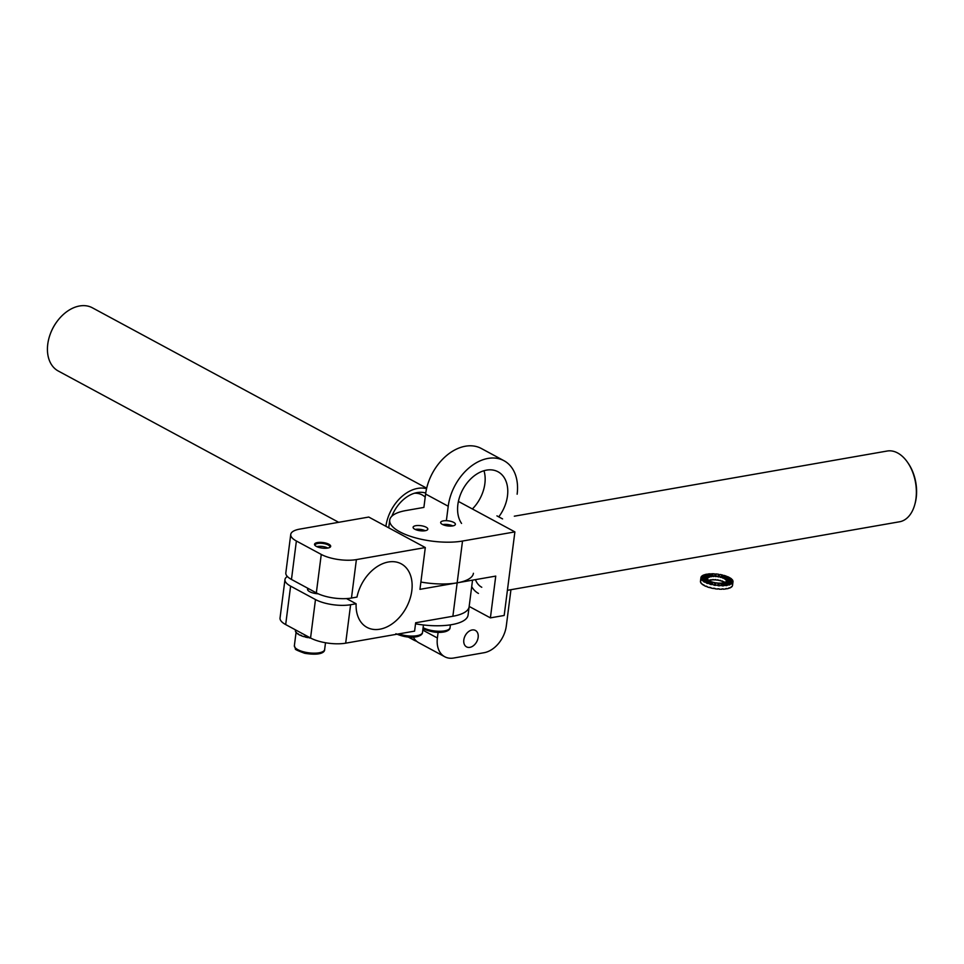 <?xml version="1.0" encoding="UTF-8"?>
<svg xmlns="http://www.w3.org/2000/svg" width="964" height="964" viewBox="0 0 964 964"><rect width="100%" height="100%" fill="white"/><g stroke="black" fill="none" stroke-linecap="round" stroke-linejoin="round"><path stroke-width="1.45" d="M321.265 554.433L316.337 592.872L291.465 579.448A25.136 8.676 7.3 0 1 285.826 572.881L290.742 534.442A25.136 8.676 7.3 0 0 296.382 541.009L321.265 554.433A25.136 8.676 7.3 0 0 356.391 559.602L425.305 547.552L419.955 589.341L457.165 582.834A44.886 15.496 7.3 0 0 473.42 573.291M316.337 592.872A25.136 8.676 7.3 0 0 351.462 598.042L356.981 597.077A36.09 25.209 -61.7 0 1 401.253 563.844A36.09 25.209 -61.7 0 1 406.302 607.573A36.09 25.209 -61.7 0 1 366.983 627.371A36.09 25.209 -61.7 0 1 356.126 603.765L346.534 598.596M425.305 547.552L368.766 517.053L299.852 529.091A25.136 8.676 7.3 0 0 290.742 534.442M356.126 603.765L350.607 604.729A25.136 8.676 -172.7 0 1 315.481 599.56L290.61 586.136A25.136 8.676 -172.7 0 1 284.97 579.569A25.136 8.676 -172.7 0 1 287.356 576.484M284.97 579.569L280.042 618.02A25.136 8.676 7.3 0 0 285.681 624.576L310.553 637.999A25.136 8.676 7.3 0 0 345.678 643.169L414.592 631.131L415.665 622.768L452.875 616.261A44.886 15.496 -172.7 0 0 469.131 606.718L472.541 580.147M318.228 593.812A9.339 3.229 -172.7 0 1 307.564 589.257A9.339 3.229 -172.7 0 1 308.034 588.426L307.805 590.173M316.361 546.407A8.146 2.808 7.3 0 0 329.989 547.299A8.146 2.808 7.3 0 0 322.964 542.527A8.146 2.808 7.3 0 0 314.963 545.371A8.146 2.808 7.3 0 0 316.361 546.407M329.555 547.54A7.423 2.567 7.3 0 0 329.881 546.925A7.423 2.567 7.3 0 0 322.844 543.431A7.423 2.567 7.3 0 0 315.156 545.034A7.423 2.567 7.3 0 0 315.324 545.708M469.131 606.718L468.07 615.08A44.886 15.496 -172.7 0 1 415.532 623.829M295.478 629.866L295.406 630.504A16.159 5.579 7.3 0 0 295.394 630.938L295.442 630.601A16.159 5.579 7.3 0 0 295.538 631.107L295.502 631.432A16.159 5.579 7.3 0 0 296.069 632.456L296.117 632.131A16.159 5.579 7.3 0 0 296.587 632.637L296.538 632.974A16.159 5.579 7.3 0 0 297.804 633.987L297.84 633.661A16.159 5.579 7.3 0 0 298.635 634.155L298.587 634.481A16.159 5.579 7.3 0 0 300.455 635.421L300.503 635.095A16.159 5.579 7.3 0 0 301.563 635.529L301.515 635.866A16.159 5.579 7.3 0 0 303.865 636.662L303.901 636.324A16.159 5.579 7.3 0 0 305.166 636.686L305.118 637.023A16.159 5.579 7.3 0 0 307.781 637.626L307.817 637.288A16.159 5.579 7.3 0 0 309.203 637.529L309.155 637.867A16.159 5.579 7.3 0 0 310.733 638.096M307.781 637.626L307.998 637.325A15.267 5.266 -172.7 0 0 309.191 637.553M327.844 548.058A7.314 2.531 7.3 0 0 324.543 546.853A7.314 2.531 7.3 0 0 316.843 546.648M425.232 530.706A7.314 2.531 7.3 0 0 415.219 529.429M452.803 525.898A7.314 2.531 7.3 0 0 442.777 524.609M423.895 507.413L405.977 510.546A44.886 15.496 -172.7 0 0 389.721 520.09L388.733 527.826L389.721 520.09A44.886 15.496 -172.7 0 0 414.303 537.514A44.886 15.496 -172.7 0 0 462.515 541.045L457.165 582.834L495.749 576.098L490.399 617.876L504.184 615.466L514.884 531.899L462.515 541.045L457.165 582.834L495.749 576.098L490.399 617.876L504.184 615.466L514.884 531.899L458.406 501.425L514.884 531.899L462.515 541.045A44.886 15.496 -172.7 0 1 414.303 537.514A44.886 15.496 -172.7 0 1 389.721 520.09A44.886 15.496 -172.7 0 1 405.977 510.546L423.895 507.413L425.606 494.038A44.886 31.354 -61.7 0 1 481.373 448.513L503.991 460.72A44.886 31.354 118.3 0 0 448.224 506.245L446.368 520.693M490.399 617.876L469.167 606.428L490.399 617.876M414.761 529.2A7.423 2.567 -172.7 0 1 413.098 527.26A7.423 2.567 -172.7 0 1 420.786 525.669A7.423 2.567 -172.7 0 1 427.823 529.152A7.423 2.567 -172.7 0 1 422.786 530.923A7.423 2.567 -172.7 0 1 414.761 529.2A7.423 2.567 -172.7 0 1 413.098 527.26A7.423 2.567 -172.7 0 1 420.786 525.669A7.423 2.567 -172.7 0 1 427.823 529.152A7.423 2.567 -172.7 0 1 422.786 530.923A7.423 2.567 -172.7 0 1 414.761 529.2M442.331 524.38A7.423 2.567 -172.7 0 1 440.668 522.452A7.423 2.567 -172.7 0 1 448.356 520.849A7.423 2.567 -172.7 0 1 455.394 524.332A7.423 2.567 -172.7 0 1 450.357 526.103A7.423 2.567 -172.7 0 1 442.331 524.38A7.423 2.567 -172.7 0 1 440.668 522.452A7.423 2.567 -172.7 0 1 448.356 520.849A7.423 2.567 -172.7 0 1 455.394 524.332A7.423 2.567 -172.7 0 1 450.357 526.103A7.423 2.567 -172.7 0 1 442.331 524.38M457.165 582.834A44.886 15.496 -172.7 0 1 420.882 582.039A44.886 15.496 -172.7 0 0 457.165 582.834L452.875 616.261M887.145 451.032A35.909 22.509 80.1 0 1 887.181 451.032A35.909 22.509 80.1 0 1 907.522 462.274A35.909 22.509 80.1 0 1 914.86 504.305A35.909 22.509 80.1 0 1 899.581 521.777A35.909 22.509 80.1 0 1 899.545 521.777L507.401 590.317M907.522 462.274L908.184 463.238A34.114 21.377 80.1 0 1 915.173 503.172L914.86 504.305M416.605 641.253A25.136 17.557 -61.7 0 1 414.219 640.277A25.136 17.557 -61.7 0 1 410.483 637.204M510.944 589.703L506.305 625.949A25.136 17.557 -61.7 0 1 484.012 652.724L453.683 658.026A25.136 17.557 -61.7 0 1 444.741 656.749A25.136 17.557 -61.7 0 1 437.391 637.999L438.102 632.384M498.75 516.861A32.318 22.582 118.3 0 0 498.027 471.782A32.318 22.582 118.3 0 0 486.531 470.131A32.318 22.582 118.3 0 0 461.636 491.833A32.318 22.582 118.3 0 0 461.551 523.428M517.138 494.195A44.886 31.354 118.3 0 0 503.991 460.72M483.988 470.733A32.318 22.582 -61.7 0 1 472.384 508.968M413.351 637.156A25.136 17.557 118.3 0 0 418.738 642.711L444.741 656.749M463.817 639.915A9.339 6.519 118.3 0 0 466.552 646.88A9.339 6.519 118.3 0 0 476.722 641.759A9.339 6.519 118.3 0 0 475.421 630.444A9.339 6.519 118.3 0 0 472.095 629.974A9.339 6.519 118.3 0 0 463.817 639.915M481.771 587.269A25.136 17.557 -61.7 0 1 475.445 579.641M478.445 593.426A32.137 22.449 -61.7 0 1 471.709 586.618M726.338 581.328L726.374 581.051A9.52 3.29 7.3 0 0 726.41 580.87A9.52 3.29 7.3 0 0 726.398 580.473L732.965 581.039A16.159 5.579 -172.7 0 1 733.001 581.714L732.532 585.389A16.159 5.579 -172.7 0 1 732.471 585.69L732.507 585.353A16.159 5.579 -172.7 0 1 732.315 585.823L732.266 586.148A16.159 5.579 -172.7 0 1 731.519 587.016L731.556 586.678A16.159 5.579 -172.7 0 1 731.013 587.064L730.965 587.401A16.159 5.579 -172.7 0 1 729.543 588.088L729.579 587.751A16.159 5.579 -172.7 0 1 728.724 588.04L728.676 588.365A16.159 5.579 -172.7 0 1 726.675 588.835L726.723 588.498A16.159 5.579 -172.7 0 1 725.603 588.667L725.555 589.004A16.159 5.579 -172.7 0 1 723.121 589.209L723.169 588.871A16.159 5.579 -172.7 0 1 721.867 588.908L721.819 589.245A16.159 5.579 -172.7 0 1 719.108 589.185L719.156 588.847A16.159 5.579 -172.7 0 1 717.77 588.751L717.722 589.076A16.159 5.579 -172.7 0 1 714.927 588.751L714.963 588.426A16.159 5.579 -172.7 0 1 713.577 588.197L713.541 588.534A16.159 5.579 -172.7 0 1 710.842 587.968L710.89 587.63A16.159 5.579 -172.7 0 1 709.6 587.293L709.564 587.63A16.159 5.579 -172.7 0 1 707.154 586.859L707.19 586.522A16.159 5.579 -172.7 0 1 706.094 586.1L706.058 586.425A16.159 5.579 -172.7 0 1 704.094 585.51L704.142 585.172A16.159 5.579 -172.7 0 1 703.298 584.69L703.262 585.015A16.159 5.579 -172.7 0 1 701.888 584.015L701.925 583.678A16.159 5.579 -172.7 0 1 701.406 583.16L701.358 583.497A16.159 5.579 -172.7 0 1 700.671 582.473L700.708 582.136A16.159 5.579 -172.7 0 1 700.551 581.629L700.503 581.967A16.159 5.579 -172.7 0 1 700.466 581.292L700.936 577.605A16.159 5.579 -172.7 0 1 701.009 577.316L707.564 578.279A9.52 3.29 7.3 0 0 707.528 578.448A9.52 3.29 7.3 0 0 707.552 578.858L707.516 579.147M733.001 581.714A16.159 5.579 -172.7 0 1 732.941 582.015L732.893 582.352A16.159 5.579 -172.7 0 1 732.7 582.81L732.736 582.473A16.159 5.579 -172.7 0 1 731.989 583.328L731.941 583.666A16.159 5.579 -172.7 0 1 731.399 584.051L731.435 583.726A16.159 5.579 -172.7 0 1 730.013 584.401L729.965 584.738A16.159 5.579 -172.7 0 1 729.109 585.028L729.146 584.69A16.159 5.579 -172.7 0 1 727.145 585.148L727.109 585.485A16.159 5.579 -172.7 0 1 725.988 585.654L726.025 585.317A16.159 5.579 -172.7 0 1 723.59 585.534L723.554 585.859A16.159 5.579 -172.7 0 1 722.253 585.895L722.289 585.57A16.159 5.579 -172.7 0 1 719.578 585.497L719.542 585.835A16.159 5.579 -172.7 0 1 718.156 585.738L718.192 585.401A16.159 5.579 -172.7 0 1 715.396 585.076L715.348 585.413A16.159 5.579 -172.7 0 1 713.963 585.184L714.011 584.859A16.159 5.579 -172.7 0 1 711.324 584.28L711.275 584.618A16.159 5.579 -172.7 0 1 709.986 584.28L710.034 583.943A16.159 5.579 -172.7 0 1 707.624 583.184L707.576 583.509A16.159 5.579 -172.7 0 1 706.479 583.087L706.528 582.75A16.159 5.579 -172.7 0 1 704.564 581.834L704.527 582.16A16.159 5.579 -172.7 0 1 703.684 581.678L703.732 581.34A16.159 5.579 -172.7 0 1 702.358 580.34L702.31 580.665A16.159 5.579 -172.7 0 1 701.792 580.159L701.84 579.822A16.159 5.579 -172.7 0 1 701.141 578.798L701.093 579.123A16.159 5.579 -172.7 0 1 700.924 578.629L700.973 578.292A16.159 5.579 -172.7 0 1 700.936 577.605M701.081 577.328A16.159 5.579 -172.7 0 1 701.153 577.183L701.202 576.846A16.159 5.579 -172.7 0 1 701.961 575.99L708.13 577.496A9.52 3.29 7.3 0 0 707.684 578.002L707.636 578.34A9.52 3.29 7.3 0 0 707.528 578.617L707.564 578.279M702.262 576.062A16.159 5.579 -172.7 0 1 702.467 575.942L702.503 575.604A16.159 5.579 -172.7 0 1 703.925 574.918L709.287 576.87A9.52 3.29 7.3 0 0 708.456 577.267L708.407 577.605A9.52 3.29 7.3 0 0 708.082 577.834L708.407 577.605M704.383 575.086A16.159 5.579 -172.7 0 1 704.756 574.966L704.792 574.628A16.159 5.579 -172.7 0 1 706.793 574.17L710.974 576.424A9.52 3.29 7.3 0 0 709.805 576.701L709.757 577.038A9.52 3.29 7.3 0 0 709.251 577.207L709.287 576.87M707.263 574.423A16.159 5.579 -172.7 0 1 707.877 574.339L707.913 574.002A16.159 5.579 -172.7 0 1 710.348 573.797L713.071 576.207A9.52 3.29 7.3 0 0 711.637 576.327L711.601 576.665A9.52 3.29 7.3 0 0 710.938 576.761L710.974 576.424M710.709 574.11A16.159 5.579 -172.7 0 1 711.613 574.098L711.649 573.761A16.159 5.579 -172.7 0 1 714.36 573.821L715.433 576.219A9.52 3.29 7.3 0 0 713.842 576.183L713.794 576.52A9.52 3.29 7.3 0 0 713.035 576.544L713.071 576.207M714.517 574.17A16.159 5.579 -172.7 0 1 715.71 574.255L715.746 573.917A16.159 5.579 -172.7 0 1 718.542 574.243L718.505 574.58A16.159 5.579 -172.7 0 1 719.759 574.785M726.398 580.473L726.35 580.81A9.52 3.29 7.3 0 0 726.254 580.509L726.29 580.171A9.52 3.29 7.3 0 0 725.88 579.569L725.844 579.906A9.52 3.29 7.3 0 0 725.531 579.605L725.579 579.268A9.52 3.29 7.3 0 0 724.771 578.677L724.723 579.003A9.52 3.29 7.3 0 0 724.229 578.725L724.277 578.388A9.52 3.29 7.3 0 0 723.121 577.846L723.084 578.183A9.52 3.29 7.3 0 0 722.434 577.93L722.482 577.593A9.52 3.29 7.3 0 0 721.06 577.135L721.012 577.472A9.52 3.29 7.3 0 0 720.253 577.279L720.301 576.942A9.52 3.29 7.3 0 0 718.71 576.605L719.927 574.472A16.159 5.579 -172.7 0 1 722.626 575.038L722.578 575.375A16.159 5.579 -172.7 0 1 723.53 575.616M721.06 577.135L723.916 575.375A16.159 5.579 -172.7 0 1 726.314 576.147L726.278 576.484A16.159 5.579 -172.7 0 1 726.916 576.725M723.121 577.846L727.422 576.568A16.159 5.579 -172.7 0 1 729.374 577.496L729.338 577.834A16.159 5.579 -172.7 0 1 729.724 578.038M724.771 578.677L730.218 577.978A16.159 5.579 -172.7 0 1 731.592 578.99L731.543 579.328A16.159 5.579 -172.7 0 1 731.748 579.509M725.88 579.569L732.11 579.509A16.159 5.579 -172.7 0 1 732.797 580.533L732.761 580.87A16.159 5.579 -172.7 0 1 732.821 581.027M704.527 582.16L709.673 580.943A9.52 3.29 -172.7 0 0 710.817 581.485L710.781 581.81A9.52 3.29 7.3 0 0 710.998 581.907M704.756 574.966L709.757 577.038M724.229 578.725L729.338 577.834M725.771 582.136L725.82 581.822A9.52 3.29 7.3 0 0 726.254 581.316L732.736 582.473M724.567 582.798A9.52 3.29 7.3 0 0 724.603 582.786L724.651 582.461A9.52 3.29 7.3 0 0 725.494 582.051L731.435 583.726M722.735 583.256A9.52 3.29 7.3 0 0 722.928 583.232L722.964 582.895A9.52 3.29 7.3 0 0 724.145 582.63L729.146 584.69M720.397 583.461A9.52 3.29 7.3 0 0 720.831 583.449L720.867 583.112A9.52 3.29 7.3 0 0 722.301 582.991L726.025 585.317M717.758 583.389A9.52 3.29 7.3 0 0 718.469 583.437L718.505 583.1A9.52 3.29 7.3 0 0 720.108 583.136L722.289 585.57M715.396 585.076L716.047 582.846A9.52 3.29 7.3 0 0 717.686 583.039L718.192 585.401M711.324 584.28L713.637 582.389A9.52 3.29 7.3 0 0 715.228 582.714L715.18 583.051A9.52 3.29 7.3 0 0 715.951 583.184M707.624 583.184L711.468 581.738A9.52 3.29 7.3 0 0 712.878 582.184L712.842 582.521A9.52 3.29 7.3 0 0 713.324 582.654M709.191 581.027A9.52 3.29 -172.7 0 1 709.13 580.991L709.167 580.653A9.52 3.29 7.3 0 1 708.359 580.063L702.358 580.34M701.141 578.798L707.648 579.147A9.52 3.29 7.3 0 0 708.058 579.762L708.022 580.075M718.71 576.605L718.674 576.942A9.52 3.29 7.3 0 0 717.855 576.809L717.903 576.472A9.52 3.29 7.3 0 0 716.252 576.279L716.204 576.617A9.52 3.29 7.3 0 0 715.396 576.556L715.433 576.219M724.639 582.569A9.52 3.29 7.3 0 0 724.301 582.352L724.338 582.015A9.52 3.29 7.3 0 0 723.844 581.726L723.807 582.063A9.52 3.29 7.3 0 0 722.651 581.521L722.699 581.184A9.52 3.29 7.3 0 0 722.048 580.931L722 581.268A9.52 3.29 7.3 0 0 720.59 580.822L720.626 580.485A9.52 3.29 7.3 0 0 719.867 580.28L719.831 580.617A9.52 3.29 7.3 0 0 718.24 580.28L718.288 579.954A9.52 3.29 7.3 0 0 717.469 579.822L717.433 580.147A9.52 3.29 7.3 0 0 715.782 579.954L715.818 579.629A9.52 3.29 7.3 0 0 715.011 579.569L714.963 579.906A9.52 3.29 7.3 0 0 713.372 579.87L713.408 579.533A9.52 3.29 7.3 0 0 712.649 579.557L712.601 579.882A9.52 3.29 7.3 0 0 711.167 580.003L711.215 579.677A9.52 3.29 7.3 0 0 710.552 579.774L710.504 580.111A9.52 3.29 7.3 0 0 709.335 580.376L709.371 580.039A9.52 3.29 7.3 0 0 708.865 580.207L708.841 580.424M726.29 580.171L732.797 580.533M727.82 580.593L732.761 580.87M726.374 581.051L732.941 582.015M727.88 581.605L732.893 582.352M725.82 581.822L731.989 583.328M726.495 582.34L731.941 583.666M724.651 582.461L730.013 584.401M724.603 582.786L729.965 584.738M715.71 574.255L716.204 576.617M715.746 573.917L716.252 576.279M711.649 573.761L713.842 576.183M711.613 574.098L713.794 576.52M707.913 574.002L711.637 576.327M707.877 574.339L711.601 576.665M704.792 574.628L709.805 576.701M702.503 575.604L708.456 577.267M702.467 575.942L707.395 577.328M701.202 576.846L707.684 578.002M701.153 577.183L706.022 578.051M700.973 578.292L707.552 578.858M700.924 578.629L706.082 579.063M701.84 579.822L708.058 579.762M701.792 580.159L707.576 580.099M703.732 581.34L709.167 580.653M703.684 581.678L709.13 580.991M710.817 581.485L706.528 582.75M710.781 581.81L706.479 583.087M712.878 582.184L710.034 583.943M712.842 582.521L709.986 584.28M715.228 582.714L714.011 584.859M715.18 583.051L713.963 585.184M718.469 583.437L719.542 585.835M718.505 583.1L719.578 585.497M720.831 583.449L723.554 585.859M720.867 583.112L723.59 585.534M722.928 583.232L727.109 585.485M722.964 582.895L727.145 585.148M722.578 575.375L720.253 577.279M722.626 575.038L720.301 576.942M718.505 574.58L717.855 576.809M718.542 574.243L717.903 576.472M726.314 576.147L722.482 577.593M726.278 576.484L722.434 577.93M729.374 577.496L724.277 578.388M725.579 579.268L731.592 578.99M726.326 579.569L731.543 579.328M426.57 488.676A35.909 25.088 118.3 0 0 417.701 488.399A35.909 25.088 118.3 0 0 385.901 526.296M425.739 493.062A31.426 21.955 118.3 0 0 417.171 492.58A31.426 21.955 118.3 0 0 417.014 492.604A31.426 21.955 118.3 0 0 391.878 516.186M338.677 522.307L58.262 371.007A35.909 25.088 -61.7 0 1 50.068 334.629A35.909 25.088 -61.7 0 1 57.466 320.916A35.909 25.088 -61.7 0 1 79.602 305.974A35.909 25.088 -61.7 0 1 92.363 307.793L426.678 488.182M50.068 334.629L50.2 334.267A34.114 23.835 -61.7 0 1 57.225 321.229L57.466 320.916M425.208 497.171A27.836 19.437 118.3 0 0 422.112 494.894A27.836 19.437 118.3 0 0 414.448 493.231M296.382 541.009L291.465 579.448M356.391 559.602L351.462 598.042M350.607 604.729L345.678 643.169M290.61 586.136L285.681 624.576M315.481 599.56L310.553 637.999M304.504 652.05A15.267 5.266 -172.7 0 1 294.369 645.663L295.514 648.893C294.454 649.182 297.502 650.64 304.672 653.279C321.614 656.038 324.916 651.64 324.639 649.543A15.267 5.266 -172.7 0 1 304.504 652.05M395.891 633.734C403.94 637.12 411.218 638.048 417.701 636.505C420.907 635.493 422.497 634.131 422.497 632.444A15.267 5.266 -172.7 0 1 414.098 636.011A15.267 5.266 -172.7 0 1 398.747 633.902M422.979 628.636L423.461 628.914C431.511 632.3 438.777 633.228 445.272 631.685C448.465 630.673 450.068 629.311 450.068 627.624A15.267 5.266 -172.7 0 1 439.632 631.263A15.267 5.266 -172.7 0 1 423.112 627.672M422.798 630.119L437.391 637.999M425.606 494.038L448.224 506.245M324.639 649.543L325.507 642.747M294.369 645.663L296.056 632.444M422.497 632.444L423.449 624.973M450.068 627.624L450.417 624.853M514.318 516.198L887.181 451.032M414.219 640.277L408.29 637.084M502.581 518.921L496.93 515.873"/></g></svg>
